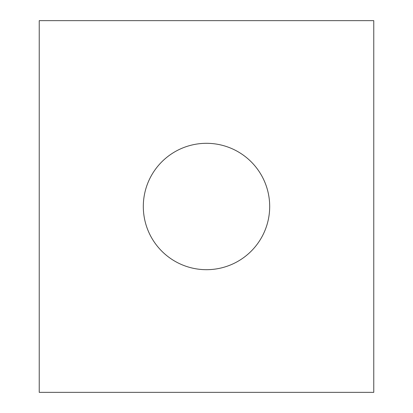 <?xml version="1.0" encoding="UTF-8"?>
<svg xmlns="http://www.w3.org/2000/svg" width="413" height="413" viewBox="0 0 413 413"><rect width="100%" height="100%" fill="white"/><g stroke="black" fill="none" stroke-linecap="round" stroke-linejoin="round"><path stroke-width="0.62" d="M143.311 206.5A63.189 63.189 0 0 0 206.5 269.689A63.189 63.189 0 0 0 269.689 206.5A63.189 63.189 0 0 0 206.5 143.311A63.189 63.189 0 0 0 143.311 206.5M39.235 20.65L39.235 392.35L373.765 392.35L373.765 20.65L39.235 20.65"/></g></svg>
